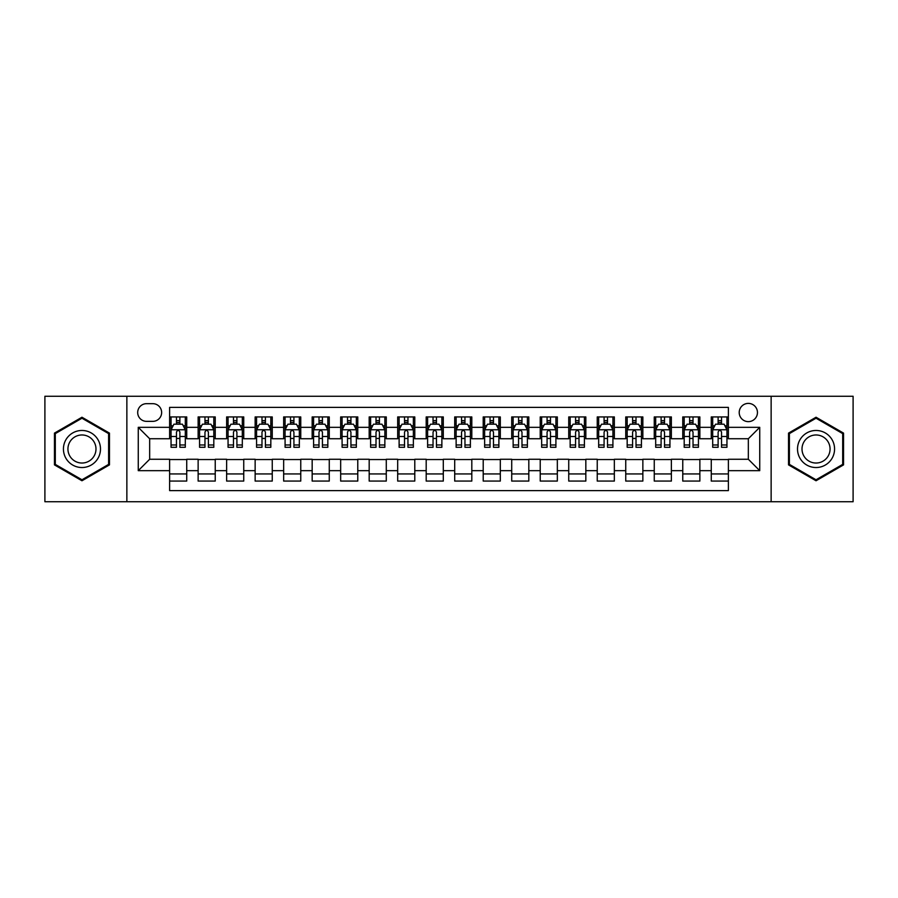 <?xml version="1.0" encoding="UTF-8"?>
<svg xmlns="http://www.w3.org/2000/svg" width="898" height="898" viewBox="0 0 898 898"><rect width="100%" height="100%" fill="white"/><g stroke="black" fill="none" stroke-linecap="round" stroke-linejoin="round"><path stroke-width="1.35" d="M748.337 403.393A9.126 9.126 0 0 0 739.211 412.508A9.126 9.126 0 0 0 748.337 421.633A9.126 9.126 0 0 0 757.452 412.508A9.126 9.126 0 0 0 748.337 403.393M771.135 501.735L853.1 501.735L853.1 396.265L771.135 396.265L771.135 501.735L126.865 501.735L126.865 396.265L44.9 396.265L44.9 501.735L126.865 501.735M728.379 416.93L711.272 416.93L711.272 427.336L699.868 427.336L699.868 438.74L711.272 438.74L711.272 427.336M699.868 427.336L699.868 416.93L682.761 416.93L682.761 427.336L671.367 427.336L671.367 438.74L682.761 438.74L682.761 427.336M671.367 427.336L671.367 416.93L654.26 416.93L654.26 427.336L642.856 427.336L642.856 438.74L654.26 438.74L654.26 427.336M642.856 427.336L642.856 416.93L625.749 416.93L625.749 427.336L614.344 427.336L614.344 438.74L625.749 438.74L625.749 427.336M614.344 427.336L614.344 416.93L597.237 416.93L597.237 427.336L585.833 427.336L585.833 438.74L597.237 438.74L597.237 427.336M585.833 427.336L585.833 416.93L568.737 416.93L568.737 427.336L557.332 427.336L557.332 438.74L568.737 438.74L568.737 427.336M557.332 427.336L557.332 416.93L540.226 416.93L540.226 427.336L528.821 427.336L528.821 438.74L540.226 438.74L540.226 427.336M528.821 427.336L528.821 416.93L511.714 416.93L511.714 427.336L500.309 427.336L500.309 438.74L511.714 438.74L511.714 427.336M500.309 427.336L500.309 416.93L483.214 416.93L483.214 427.336L471.809 427.336L471.809 438.74L483.214 438.74L483.214 427.336M471.809 427.336L471.809 416.93L454.702 416.93L454.702 427.336L443.298 427.336L443.298 438.74L454.702 438.74L454.702 427.336M443.298 427.336L443.298 416.93L426.191 416.93L426.191 427.336L414.786 427.336L414.786 438.74L426.191 438.74L426.191 427.336M414.786 427.336L414.786 416.93L397.691 416.93L397.691 427.336L386.286 427.336L386.286 438.74L397.691 438.74L397.691 427.336M386.286 427.336L386.286 416.93L369.179 416.93L369.179 427.336L357.774 427.336L357.774 438.74L369.179 438.74L369.179 427.336M357.774 427.336L357.774 416.93L340.668 416.93L340.668 427.336L329.263 427.336L329.263 438.74L340.668 438.74L340.668 427.336M329.263 427.336L329.263 416.93L312.167 416.93L312.167 427.336L300.763 427.336L300.763 438.74L312.167 438.74L312.167 427.336M300.763 427.336L300.763 416.93L283.656 416.93L283.656 427.336L272.251 427.336L272.251 438.74L283.656 438.74L283.656 427.336M272.251 427.336L272.251 416.93L255.144 416.93L255.144 427.336L243.74 427.336L243.74 438.74L255.144 438.74L255.144 427.336M243.74 427.336L243.74 416.93L226.633 416.93L226.633 427.336L215.239 427.336L215.239 438.74L226.633 438.74L226.633 427.336M215.239 427.336L215.239 416.93L198.132 416.93L198.132 438.74L186.728 438.74L186.728 416.93L169.621 416.93M169.621 481.07L186.728 481.07L186.728 459.26L198.132 459.26L198.132 481.07L215.239 481.07L215.239 459.26L226.633 459.26L226.633 470.664L215.239 470.664M226.633 470.664L226.633 481.07L243.74 481.07L243.74 459.26L255.144 459.26L255.144 470.664L243.74 470.664M255.144 470.664L255.144 481.07L272.251 481.07L272.251 459.26L283.656 459.26L283.656 470.664L272.251 470.664M283.656 470.664L283.656 481.07L300.763 481.07L300.763 459.26L312.167 459.26L312.167 470.664L300.763 470.664M312.167 470.664L312.167 481.07L329.263 481.07L329.263 459.26L340.668 459.26L340.668 470.664L329.263 470.664M340.668 470.664L340.668 481.07L357.774 481.07L357.774 459.26L369.179 459.26L369.179 470.664L357.774 470.664M369.179 470.664L369.179 481.07L386.286 481.07L386.286 459.26L397.691 459.26L397.691 470.664L386.286 470.664M397.691 470.664L397.691 481.07L414.786 481.07L414.786 459.26L426.191 459.26L426.191 470.664L414.786 470.664M426.191 470.664L426.191 481.07L443.298 481.07L443.298 459.26L454.702 459.26L454.702 470.664L443.298 470.664M454.702 470.664L454.702 481.07L471.809 481.07L471.809 459.26L483.214 459.26L483.214 470.664L471.809 470.664M483.214 470.664L483.214 481.07L500.309 481.07L500.309 459.26L511.714 459.26L511.714 470.664L500.309 470.664M511.714 470.664L511.714 481.07L528.821 481.07L528.821 459.26L540.226 459.26L540.226 470.664L528.821 470.664M540.226 470.664L540.226 481.07L557.332 481.07L557.332 459.26L568.737 459.26L568.737 470.664L557.332 470.664M568.737 470.664L568.737 481.07L585.833 481.07L585.833 459.26L597.237 459.26L597.237 470.664L585.833 470.664M597.237 470.664L597.237 481.07L614.344 481.07L614.344 459.26L625.749 459.26L625.749 470.664L614.344 470.664M625.749 470.664L625.749 481.07L642.856 481.07L642.856 459.26L654.26 459.26L654.26 470.664L642.856 470.664M654.26 470.664L654.26 481.07L671.367 481.07L671.367 459.26L682.761 459.26L682.761 470.664L671.367 470.664M682.761 470.664L682.761 481.07L699.868 481.07L699.868 459.26L711.272 459.26L711.272 470.664L699.868 470.664M146.531 421.353L152.806 421.353A8.834 8.834 0 0 0 161.64 412.508A8.834 8.834 0 0 0 152.806 403.673L146.531 403.673A8.834 8.834 0 0 0 137.697 412.508A8.834 8.834 0 0 0 146.531 421.353M771.135 396.265L126.865 396.265M728.379 427.336L728.379 407.378L169.621 407.378L169.621 438.74L149.663 438.74L149.663 459.26L169.621 459.26L169.621 490.622L728.379 490.622L728.379 459.26L748.337 459.26L748.337 438.74L728.379 438.74L728.379 427.336L759.742 427.336L759.742 470.664L728.379 470.664M169.621 470.664L138.258 470.664L138.258 427.336L169.621 427.336M711.272 470.664L711.272 481.07L728.379 481.07M169.621 424.058L171.047 424.058M176.468 424.058L179.881 424.058M185.302 424.058L186.728 424.058M169.621 438.449L171.047 438.449M176.468 438.449L179.881 438.449M185.302 438.449L186.728 438.449M169.621 459.551L186.728 459.551M169.621 473.942L186.728 473.942M198.132 438.449L199.558 438.449M204.969 438.449L208.392 438.449M213.814 438.449L215.239 438.449M198.132 424.058L199.558 424.058M204.969 424.058L208.392 424.058M213.814 424.058L215.239 424.058M198.132 459.551L215.239 459.551M198.132 473.942L215.239 473.942M226.633 459.551L243.74 459.551M226.633 473.942L243.74 473.942M226.633 424.058L228.058 424.058M233.48 424.058L236.904 424.058M242.314 424.058L243.74 424.058M226.633 438.449L228.058 438.449M233.48 438.449L236.904 438.449M242.314 438.449L243.74 438.449M255.144 459.551L272.251 459.551M255.144 473.942L272.251 473.942M255.144 424.058L256.57 424.058M261.992 424.058L265.404 424.058M270.826 424.058L272.251 424.058M255.144 438.449L256.57 438.449M261.992 438.449L265.404 438.449M270.826 438.449L272.251 438.449M283.656 459.551L300.763 459.551M283.656 473.942L300.763 473.942M283.656 424.058L285.081 424.058M290.492 424.058L293.915 424.058M299.337 424.058L300.763 424.058M283.656 438.449L285.081 438.449M290.492 438.449L293.915 438.449M299.337 438.449L300.763 438.449M312.167 459.551L329.263 459.551M312.167 473.942L329.263 473.942M312.167 424.058L313.593 424.058M319.003 424.058L322.427 424.058M327.837 424.058L329.263 424.058M312.167 438.449L313.593 438.449M319.003 438.449L322.427 438.449M327.837 438.449L329.263 438.449M340.668 459.551L357.774 459.551M340.668 473.942L357.774 473.942M340.668 424.058L342.093 424.058M347.515 424.058L350.927 424.058M356.349 424.058L357.774 424.058M340.668 438.449L342.093 438.449M347.515 438.449L350.927 438.449M356.349 438.449L357.774 438.449M369.179 459.551L386.286 459.551M369.179 473.942L386.286 473.942M369.179 424.058L370.605 424.058M376.015 424.058L379.439 424.058M384.86 424.058L386.286 424.058M369.179 438.449L370.605 438.449M376.015 438.449L379.439 438.449M384.86 438.449L386.286 438.449M397.691 459.551L414.786 459.551M397.691 473.942L414.786 473.942M397.691 424.058L399.116 424.058M404.527 424.058L407.95 424.058M413.361 424.058L414.786 424.058M397.691 438.449L399.116 438.449M404.527 438.449L407.95 438.449M413.361 438.449L414.786 438.449M426.191 459.551L443.298 459.551M426.191 473.942L443.298 473.942M426.191 424.058L427.616 424.058M433.038 424.058L436.462 424.058M441.872 424.058L443.298 424.058M426.191 438.449L427.616 438.449M433.038 438.449L436.462 438.449M441.872 438.449L443.298 438.449M454.702 459.551L471.809 459.551M454.702 473.942L471.809 473.942M454.702 424.058L456.128 424.058M461.538 424.058L464.962 424.058M470.384 424.058L471.809 424.058M454.702 438.449L456.128 438.449M461.538 438.449L464.962 438.449M470.384 438.449L471.809 438.449M483.214 459.551L500.309 459.551M483.214 473.942L500.309 473.942M483.214 424.058L484.639 424.058M490.05 424.058L493.473 424.058M498.884 424.058L500.309 424.058M483.214 438.449L484.639 438.449M490.05 438.449L493.473 438.449M498.884 438.449L500.309 438.449M511.714 459.551L528.821 459.551M511.714 473.942L528.821 473.942M511.714 424.058L513.14 424.058M518.561 424.058L521.985 424.058M527.395 424.058L528.821 424.058M511.714 438.449L513.14 438.449M518.561 438.449L521.985 438.449M527.395 438.449L528.821 438.449M540.226 459.551L557.332 459.551M540.226 473.942L557.332 473.942M540.226 424.058L541.651 424.058M547.073 424.058L550.485 424.058M555.907 424.058L557.332 424.058M540.226 438.449L541.651 438.449M547.073 438.449L550.485 438.449M555.907 438.449L557.332 438.449M568.737 459.551L585.833 459.551M568.737 473.942L585.833 473.942M568.737 424.058L570.163 424.058M575.573 424.058L578.997 424.058M584.407 424.058L585.833 424.058M568.737 438.449L570.163 438.449M575.573 438.449L578.997 438.449M584.407 438.449L585.833 438.449M597.237 459.551L614.344 459.551M597.237 473.942L614.344 473.942M597.237 424.058L598.663 424.058M604.085 424.058L607.508 424.058M612.919 424.058L614.344 424.058M597.237 438.449L598.663 438.449M604.085 438.449L607.508 438.449M612.919 438.449L614.344 438.449M625.749 459.551L642.856 459.551M625.749 473.942L642.856 473.942M625.749 424.058L627.174 424.058M632.596 424.058L636.009 424.058M641.43 424.058L642.856 424.058M625.749 438.449L627.174 438.449M632.596 438.449L636.009 438.449M641.43 438.449L642.856 438.449M654.26 459.551L671.367 459.551M654.26 473.942L671.367 473.942M654.26 424.058L655.686 424.058M661.096 424.058L664.52 424.058M669.942 424.058L671.367 424.058M654.26 438.449L655.686 438.449M661.096 438.449L664.52 438.449M669.942 438.449L671.367 438.449M682.761 459.551L699.868 459.551M682.761 473.942L699.868 473.942M682.761 424.058L684.186 424.058M689.608 424.058L693.032 424.058M698.442 424.058L699.868 424.058M682.761 438.449L684.186 438.449M689.608 438.449L693.032 438.449M698.442 438.449L699.868 438.449M711.272 459.551L728.379 459.551M711.272 473.942L728.379 473.942M711.272 424.058L712.698 424.058M718.119 424.058L721.532 424.058M726.953 424.058L728.379 424.058M711.272 438.449L712.698 438.449M718.119 438.449L721.532 438.449M726.953 438.449L728.379 438.449M149.663 438.74L138.258 427.336M149.663 459.26L138.258 470.664M759.742 427.336L748.337 438.74M759.742 470.664L748.337 459.26M81.965 480.767L109.466 464.883L109.466 433.117L81.965 417.233L54.452 433.117L54.452 464.883L81.965 480.767M843.548 433.117L816.035 417.233L788.534 433.117L788.534 464.883L816.035 480.767L843.548 464.883L843.548 433.117M179.881 420.634L176.468 420.634M185.302 444.97L179.881 444.97L179.881 447.294L185.302 447.294L185.302 429.895L182.451 424.193L173.898 424.193L171.047 429.895L171.047 447.294L176.468 447.294L176.468 444.97L171.047 444.97M171.047 429.895L171.047 416.93M185.302 429.895L185.302 416.93M176.468 424.193L176.468 416.93M179.881 416.93L179.881 424.193M179.881 444.97L179.881 432.039C178.747 429.839 177.602 429.839 176.468 432.039L176.468 444.97M81.965 430.468A18.532 18.532 0 0 0 63.432 449A18.532 18.532 0 0 0 81.965 467.532A18.532 18.532 0 0 0 100.486 449A18.532 18.532 0 0 0 81.965 430.468M81.965 434.969A14.031 14.031 0 0 0 67.934 449A14.031 14.031 0 0 0 81.965 463.031A14.031 14.031 0 0 0 95.985 449A14.031 14.031 0 0 0 81.965 434.969M108.613 464.389L81.965 479.779L55.306 464.389L55.306 433.611L81.965 418.221L108.613 433.611L108.613 464.389M799.995 439.739A18.532 18.532 0 0 0 806.774 465.052A18.532 18.532 0 0 0 832.087 458.261A18.532 18.532 0 0 0 825.307 432.948A18.532 18.532 0 0 0 799.995 439.739M803.89 441.984A14.031 14.031 0 0 0 809.019 461.145A14.031 14.031 0 0 0 828.192 456.016A14.031 14.031 0 0 0 823.051 436.855A14.031 14.031 0 0 0 803.89 441.984M842.694 433.611L842.694 464.389L816.035 479.779L789.387 464.389L789.387 433.611L816.035 418.221L842.694 433.611M208.392 420.634L204.969 420.634M213.814 444.97L208.392 444.97L208.392 447.294L213.814 447.294L213.814 429.895L210.963 424.193L202.409 424.193L199.558 429.895L199.558 447.294L204.969 447.294L204.969 444.97L199.558 444.97M199.558 429.895L199.558 416.93M213.814 429.895L213.814 416.93M204.969 424.193L204.969 416.93M208.392 416.93L208.392 424.193M208.392 444.97L208.392 432.039C207.258 429.839 206.113 429.839 204.969 432.039L204.969 444.97M236.904 420.634L233.48 420.634M242.314 444.97L236.904 444.97L236.904 447.294L242.314 447.294L242.314 429.895L239.463 424.193L230.909 424.193L228.058 429.895L228.058 447.294L233.48 447.294L233.48 444.97L228.058 444.97M228.058 429.895L228.058 416.93M242.314 429.895L242.314 416.93M233.48 424.193L233.48 416.93M236.904 416.93L236.904 424.193M236.904 444.97L236.904 432.039C235.759 429.839 234.625 429.839 233.48 432.039L233.48 444.97M265.404 420.634L261.992 420.634M270.826 444.97L265.404 444.97L265.404 447.294L270.826 447.294L270.826 429.895L267.974 424.193L259.421 424.193L256.57 429.895L256.57 447.294L261.992 447.294L261.992 444.97L256.57 444.97M256.57 429.895L256.57 416.93M270.826 429.895L270.826 416.93M261.992 424.193L261.992 416.93M265.404 416.93L265.404 424.193M265.404 444.97L265.404 432.039C264.27 429.839 263.125 429.839 261.992 432.039L261.992 444.97M293.915 420.634L290.492 420.634M299.337 444.97L293.915 444.97L293.915 447.294L299.337 447.294L299.337 429.895L296.486 424.193L287.932 424.193L285.081 429.895L285.081 447.294L290.492 447.294L290.492 444.97L285.081 444.97M285.081 429.895L285.081 416.93M299.337 429.895L299.337 416.93M290.492 424.193L290.492 416.93M293.915 416.93L293.915 424.193M293.915 444.97L293.915 432.039C292.782 429.839 291.637 429.839 290.492 432.039L290.492 444.97M322.427 420.634L319.003 420.634M327.837 444.97L322.427 444.97L322.427 447.294L327.837 447.294L327.837 429.895L324.986 424.193L316.433 424.193L313.593 429.895L313.593 447.294L319.003 447.294L319.003 444.97L313.593 444.97M313.593 429.895L313.593 416.93M327.837 429.895L327.837 416.93M319.003 424.193L319.003 416.93M322.427 416.93L322.427 424.193M322.427 444.97L322.427 432.039C321.282 429.839 320.148 429.839 319.003 432.039L319.003 444.97M350.927 420.634L347.515 420.634M356.349 444.97L350.927 444.97L350.927 447.294L356.349 447.294L356.349 429.895L353.498 424.193L344.944 424.193L342.093 429.895L342.093 447.294L347.515 447.294L347.515 444.97L342.093 444.97M342.093 429.895L342.093 416.93M356.349 429.895L356.349 416.93M347.515 424.193L347.515 416.93M350.927 416.93L350.927 424.193M350.927 444.97L350.927 432.039C349.793 429.839 348.649 429.839 347.515 432.039L347.515 444.97M379.439 420.634L376.015 420.634M384.86 444.97L379.439 444.97L379.439 447.294L384.86 447.294L384.86 429.895L382.009 424.193L373.456 424.193L370.605 429.895L370.605 447.294L376.015 447.294L376.015 444.97L370.605 444.97M370.605 429.895L370.605 416.93M384.86 429.895L384.86 416.93M376.015 424.193L376.015 416.93M379.439 416.93L379.439 424.193M379.439 444.97L379.439 432.039C378.305 429.839 377.16 429.839 376.015 432.039L376.015 444.97M407.95 420.634L404.527 420.634M413.361 444.97L407.95 444.97L407.95 447.294L413.361 447.294L413.361 429.895L410.509 424.193L401.967 424.193L399.116 429.895L399.116 447.294L404.527 447.294L404.527 444.97L399.116 444.97M399.116 429.895L399.116 416.93M413.361 429.895L413.361 416.93M404.527 424.193L404.527 416.93M407.95 416.93L407.95 424.193M407.95 444.97L407.95 432.039C406.805 429.839 405.671 429.839 404.527 432.039L404.527 444.97M436.462 420.634L433.038 420.634M441.872 444.97L436.462 444.97L436.462 447.294L441.872 447.294L441.872 429.895L439.021 424.193L430.468 424.193L427.616 429.895L427.616 447.294L433.038 447.294L433.038 444.97L427.616 444.97M427.616 429.895L427.616 416.93M441.872 429.895L441.872 416.93M433.038 424.193L433.038 416.93M436.462 416.93L436.462 424.193M436.462 444.97L436.462 432.039C435.317 429.839 434.183 429.839 433.038 432.039L433.038 444.97M464.962 420.634L461.538 420.634M470.384 444.97L464.962 444.97L464.962 447.294L470.384 447.294L470.384 429.895L467.532 424.193L458.979 424.193L456.128 429.895L456.128 447.294L461.538 447.294L461.538 444.97L456.128 444.97M456.128 429.895L456.128 416.93M470.384 429.895L470.384 416.93M461.538 424.193L461.538 416.93M464.962 416.93L464.962 424.193M464.962 444.97L464.962 432.039C463.828 429.839 462.683 429.839 461.538 432.039L461.538 444.97M493.473 420.634L490.05 420.634M498.884 444.97L493.473 444.97L493.473 447.294L498.884 447.294L498.884 429.895L496.033 424.193L487.491 424.193L484.639 429.895L484.639 447.294L490.05 447.294L490.05 444.97L484.639 444.97M484.639 429.895L484.639 416.93M498.884 429.895L498.884 416.93M490.05 424.193L490.05 416.93M493.473 416.93L493.473 424.193M493.473 444.97L493.473 432.039C492.329 429.839 491.195 429.839 490.05 432.039L490.05 444.97M521.985 420.634L518.561 420.634M527.395 444.97L521.985 444.97L521.985 447.294L527.395 447.294L527.395 429.895L524.544 424.193L515.991 424.193L513.14 429.895L513.14 447.294L518.561 447.294L518.561 444.97L513.14 444.97M513.14 429.895L513.14 416.93M527.395 429.895L527.395 416.93M518.561 424.193L518.561 416.93M521.985 416.93L521.985 424.193M521.985 444.97L521.985 432.039C520.84 429.839 519.706 429.839 518.561 432.039L518.561 444.97M550.485 420.634L547.073 420.634M555.907 444.97L550.485 444.97L550.485 447.294L555.907 447.294L555.907 429.895L553.056 424.193L544.502 424.193L541.651 429.895L541.651 447.294L547.073 447.294L547.073 444.97L541.651 444.97M541.651 429.895L541.651 416.93M555.907 429.895L555.907 416.93M547.073 424.193L547.073 416.93M550.485 416.93L550.485 424.193M550.485 444.97L550.485 432.039C549.351 429.839 548.207 429.839 547.073 432.039L547.073 444.97M578.997 420.634L575.573 420.634M584.407 444.97L578.997 444.97L578.997 447.294L584.407 447.294L584.407 429.895L581.567 424.193L573.014 424.193L570.163 429.895L570.163 447.294L575.573 447.294L575.573 444.97L570.163 444.97M570.163 429.895L570.163 416.93M584.407 429.895L584.407 416.93M575.573 424.193L575.573 416.93M578.997 416.93L578.997 424.193M578.997 444.97L578.997 432.039C577.863 429.839 576.718 429.839 575.573 432.039L575.573 444.97M607.508 420.634L604.085 420.634M612.919 444.97L607.508 444.97L607.508 447.294L612.919 447.294L612.919 429.895L610.068 424.193L601.514 424.193L598.663 429.895L598.663 447.294L604.085 447.294L604.085 444.97L598.663 444.97M598.663 429.895L598.663 416.93M612.919 429.895L612.919 416.93M604.085 424.193L604.085 416.93M607.508 416.93L607.508 424.193M607.508 444.97L607.508 432.039C606.363 429.839 605.23 429.839 604.085 432.039L604.085 444.97M636.009 420.634L632.596 420.634M641.43 444.97L636.009 444.97L636.009 447.294L641.43 447.294L641.43 429.895L638.579 424.193L630.026 424.193L627.174 429.895L627.174 447.294L632.596 447.294L632.596 444.97L627.174 444.97M627.174 429.895L627.174 416.93M641.43 429.895L641.43 416.93M632.596 424.193L632.596 416.93M636.009 416.93L636.009 424.193M636.009 444.97L636.009 432.039C634.875 429.839 633.73 429.839 632.596 432.039L632.596 444.97M664.52 420.634L661.096 420.634M669.942 444.97L664.52 444.97L664.52 447.294L669.942 447.294L669.942 429.895L667.091 424.193L658.537 424.193L655.686 429.895L655.686 447.294L661.096 447.294L661.096 444.97L655.686 444.97M655.686 429.895L655.686 416.93M669.942 429.895L669.942 416.93M661.096 424.193L661.096 416.93M664.52 416.93L664.52 424.193M664.52 444.97L664.52 432.039C663.386 429.839 662.241 429.839 661.096 432.039L661.096 444.97M693.032 420.634L689.608 420.634M698.442 444.97L693.032 444.97L693.032 447.294L698.442 447.294L698.442 429.895L695.591 424.193L687.037 424.193L684.186 429.895L684.186 447.294L689.608 447.294L689.608 444.97L684.186 444.97M684.186 429.895L684.186 416.93M698.442 429.895L698.442 416.93M689.608 424.193L689.608 416.93M693.032 416.93L693.032 424.193M693.032 444.97L693.032 432.039C691.887 429.839 690.753 429.839 689.608 432.039L689.608 444.97M721.532 420.634L718.119 420.634M726.953 444.97L721.532 444.97L721.532 447.294L726.953 447.294L726.953 429.895L724.102 424.193L715.549 424.193L712.698 429.895L712.698 447.294L718.119 447.294L718.119 444.97L712.698 444.97M712.698 429.895L712.698 416.93M726.953 429.895L726.953 416.93M718.119 424.193L718.119 416.93M721.532 416.93L721.532 424.193M721.532 444.97L721.532 432.039C720.398 429.839 719.253 429.839 718.119 432.039L718.119 444.97M198.132 470.664L186.728 470.664M198.132 427.336L186.728 427.336M185.235 429.76L171.114 429.76M171.047 425.764L173.112 425.764M183.237 425.764L185.302 425.764M176.468 436.507L171.047 436.507M185.302 436.507L179.881 436.507M179.881 422.453L176.468 422.453M213.735 429.76L199.625 429.76M199.558 425.764L201.623 425.764M211.748 425.764L213.814 425.764M204.969 436.507L199.558 436.507M213.814 436.507L208.392 436.507M208.392 422.453L204.969 422.453M242.247 429.76L228.137 429.76M228.058 425.764L230.135 425.764M240.249 425.764L242.314 425.764M233.48 436.507L228.058 436.507M242.314 436.507L236.904 436.507M236.904 422.453L233.48 422.453M270.758 429.76L256.637 429.76M256.57 425.764L258.635 425.764M268.76 425.764L270.826 425.764M261.992 436.507L256.57 436.507M270.826 436.507L265.404 436.507M265.404 422.453L261.992 422.453M299.259 429.76L285.149 429.76M285.081 425.764L287.147 425.764M297.272 425.764L299.337 425.764M290.492 436.507L285.081 436.507M299.337 436.507L293.915 436.507M293.915 422.453L290.492 422.453M327.77 429.76L313.66 429.76M313.593 425.764L315.658 425.764M325.772 425.764L327.837 425.764M319.003 436.507L313.593 436.507M327.837 436.507L322.427 436.507M322.427 422.453L319.003 422.453M356.281 429.76L342.172 429.76M342.093 425.764L344.159 425.764M354.283 425.764L356.349 425.764M347.515 436.507L342.093 436.507M356.349 436.507L350.927 436.507M350.927 422.453L347.515 422.453M384.782 429.76L370.672 429.76M370.605 425.764L372.67 425.764M382.795 425.764L384.86 425.764M376.015 436.507L370.605 436.507M384.86 436.507L379.439 436.507M379.439 422.453L376.015 422.453M413.293 429.76L399.183 429.76M399.116 425.764L401.181 425.764M411.295 425.764L413.361 425.764M404.527 436.507L399.116 436.507M413.361 436.507L407.95 436.507M407.95 422.453L404.527 422.453M441.805 429.76L427.695 429.76M427.616 425.764L429.682 425.764M439.807 425.764L441.872 425.764M433.038 436.507L427.616 436.507M441.872 436.507L436.462 436.507M436.462 422.453L433.038 422.453M470.305 429.76L456.195 429.76M456.128 425.764L458.193 425.764M468.318 425.764L470.384 425.764M461.538 436.507L456.128 436.507M470.384 436.507L464.962 436.507M464.962 422.453L461.538 422.453M498.817 429.76L484.707 429.76M484.639 425.764L486.705 425.764M496.819 425.764L498.884 425.764M490.05 436.507L484.639 436.507M498.884 436.507L493.473 436.507M493.473 422.453L490.05 422.453M527.328 429.76L513.218 429.76M513.14 425.764L515.205 425.764M525.33 425.764L527.395 425.764M518.561 436.507L513.14 436.507M527.395 436.507L521.985 436.507M521.985 422.453L518.561 422.453M555.828 429.76L541.719 429.76M541.651 425.764L543.717 425.764M553.841 425.764L555.907 425.764M547.073 436.507L541.651 436.507M555.907 436.507L550.485 436.507M550.485 422.453L547.073 422.453M584.34 429.76L570.23 429.76M570.163 425.764L572.228 425.764M582.342 425.764L584.407 425.764M575.573 436.507L570.163 436.507M584.407 436.507L578.997 436.507M578.997 422.453L575.573 422.453M612.851 429.76L598.741 429.76M598.663 425.764L600.728 425.764M610.853 425.764L612.919 425.764M604.085 436.507L598.663 436.507M612.919 436.507L607.508 436.507M607.508 422.453L604.085 422.453M641.363 429.76L627.242 429.76M627.174 425.764L629.24 425.764M639.365 425.764L641.43 425.764M632.596 436.507L627.174 436.507M641.43 436.507L636.009 436.507M636.009 422.453L632.596 422.453M669.863 429.76L655.753 429.76M655.686 425.764L657.751 425.764M667.865 425.764L669.942 425.764M661.096 436.507L655.686 436.507M669.942 436.507L664.52 436.507M664.52 422.453L661.096 422.453M698.375 429.76L684.265 429.76M684.186 425.764L686.252 425.764M696.377 425.764L698.442 425.764M689.608 436.507L684.186 436.507M698.442 436.507L693.032 436.507M693.032 422.453L689.608 422.453M726.886 429.76L712.765 429.76M712.698 425.764L714.763 425.764M724.888 425.764L726.953 425.764M718.119 436.507L712.698 436.507M726.953 436.507L721.532 436.507M721.532 422.453L718.119 422.453"/></g></svg>
